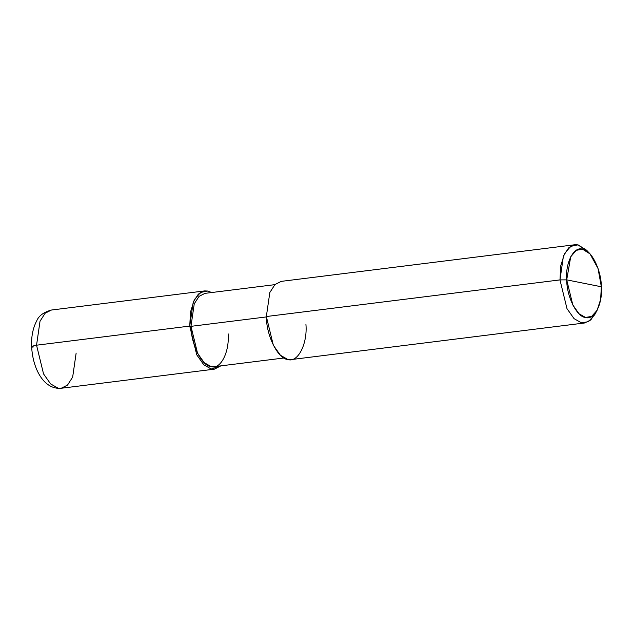 <?xml version="1.0" encoding="UTF-8"?>
<svg xmlns="http://www.w3.org/2000/svg" width="633" height="633" viewBox="0 0 633 633"><rect width="100%" height="100%" fill="white"/><g stroke="black" fill="none" stroke-linecap="round" stroke-linejoin="round"><path stroke-width="0.95" d="M204.665 290.919L51.463 310.028C43.645 312.196 38.708 315.843 36.659 320.971C31.856 330.094 31.318 339.953 31.65 346.615L36.548 345.199L40.029 321.192L45.172 313.208L51.463 310.028L45.172 313.208L40.029 321.192L36.548 345.199L189.742 326.082L190.509 312.014L194.339 299.67L200.669 292.327L207.838 291.045L211.667 292.533L207.838 291.045L204.665 290.919L198.374 294.1L193.223 302.083L189.742 326.082L196.744 354.812L203.834 364.837L211.24 369.023L214.421 369.15L220.822 365.874L211.24 369.023L203.834 364.837L196.744 354.812L189.742 326.082L190.984 326.335L189.742 326.082L36.548 345.199L31.974 346.235L31.65 346.615L32.987 347.248M31.65 346.615C32.607 368.034 43.479 389.881 61.219 388.258L58.046 388.132L50.64 383.946L43.55 373.921L36.548 345.199L43.55 373.921L50.64 383.946L58.046 388.132L61.219 388.258L67.509 385.086L72.66 377.102L76.142 353.095M597.085 310.352L594.696 314.751L588.461 321.667L581.474 322.846L574.068 318.652L566.978 308.627L559.976 279.905L566.978 308.627L574.068 318.652L581.474 322.846L584.655 322.972L291.022 359.599L287.841 359.473L280.435 355.279L273.345 345.254L266.343 316.532L559.976 279.905L566.709 279.865L572.833 305.003L579.037 313.77L585.517 317.442L591.626 316.413L597.085 310.352L600.63 299.409L601.35 286.781L566.709 279.865C565.198 262.837 573.902 245.976 582.542 249.204C591.04 249.394 601.39 270.054 601.35 286.781C602.861 303.816 594.158 320.678 585.517 317.442C577.011 317.252 566.67 296.592 566.709 279.865L601.35 286.781L598.043 268.527L590.043 253.912L582.542 249.204L576.267 250.328L570.729 256.753L566.709 279.865L559.976 279.905L266.343 316.532L269.824 292.525L274.975 284.541L281.266 281.369L574.891 244.742L568.6 247.914L563.457 255.898L559.976 279.905L560.743 265.828L564.573 253.493L570.903 246.15L578.071 244.868L586.649 250.241L590.043 253.912M284.011 357.985L214.112 366.705L211.137 366.586L204.19 362.662L197.543 353.261L190.984 326.335L266.366 316.927L190.984 326.335L194.244 303.832L199.071 296.347L204.965 293.364L274.864 284.644M588.374 252.29L578.071 244.868L574.891 244.742M190.984 326.335C190.944 344.249 202.03 366.388 211.137 366.586C220.395 370.052 229.724 351.988 228.102 333.741M266.343 316.532C266.303 335.648 278.124 359.259 287.841 359.473C297.716 363.168 307.662 343.901 305.937 324.428M584.655 322.972L590.787 319.942L595.859 312.338M61.219 388.258L214.421 369.15"/></g></svg>
